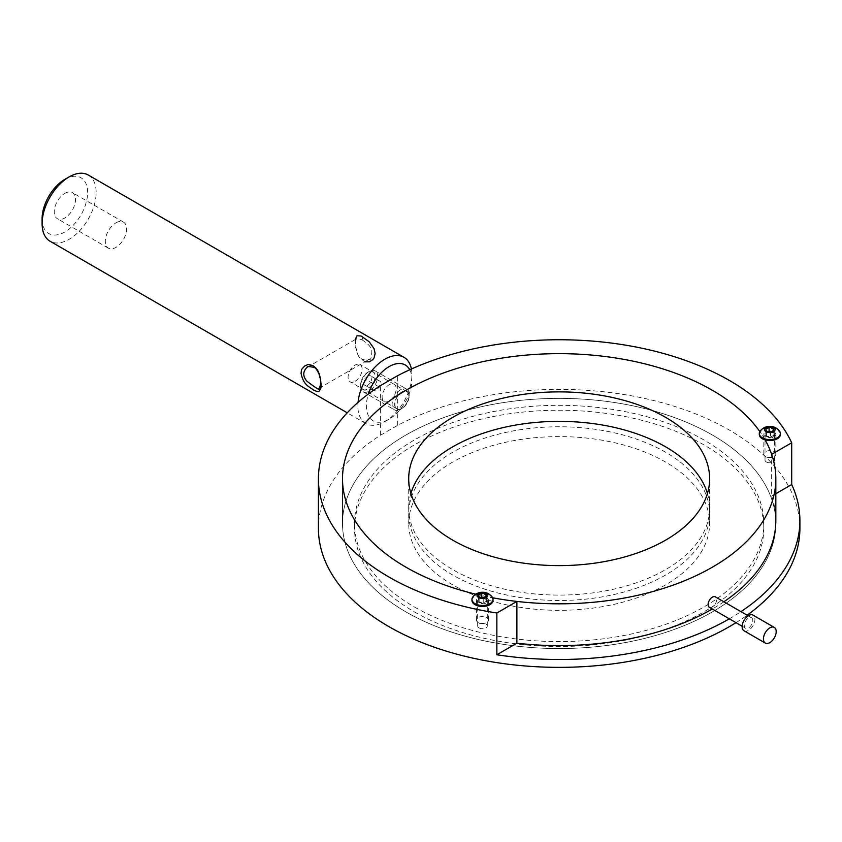 <?xml version="1.0" encoding="UTF-8"?>
<svg xmlns="http://www.w3.org/2000/svg" width="842" height="842" viewBox="0 0 842 842"><rect width="100%" height="100%" fill="white"/><g stroke="black" fill="none" stroke-linecap="round" stroke-linejoin="round"><path stroke-width="0.63" stroke-dasharray="4.21 3.16" d="M414.475 611.913A204.627 118.143 0 0 0 637.468 637.52A204.627 118.143 0 0 0 763.789 528.376A204.627 118.143 0 0 0 559.162 410.233A204.627 118.143 0 0 0 354.535 528.376A204.627 118.143 0 0 0 414.475 611.913M414.475 606.998A204.627 118.143 0 0 0 637.468 632.605A204.627 118.143 0 0 0 763.789 523.461A204.627 118.143 0 0 0 559.162 405.318A204.627 118.143 0 0 0 354.535 523.461A204.627 118.143 0 0 0 414.475 606.998M766.42 436.44A4.81 2.779 0 0 0 771.672 437.04A4.81 2.779 0 0 0 774.64 434.472A4.81 2.779 0 0 0 769.83 431.693A4.81 2.779 0 0 0 765.01 434.472A4.81 2.779 0 0 0 766.42 436.44M479.087 602.335A4.81 2.779 0 0 0 484.329 602.935A4.81 2.779 0 0 0 487.297 600.367A4.81 2.779 0 0 0 482.487 597.588A4.81 2.779 0 0 0 477.677 600.367A4.81 2.779 0 0 0 479.087 602.335M765.125 439.913A216.668 125.09 0 0 0 759.831 431.578A216.668 125.09 0 0 1 765.125 439.913M475.825 594.21A216.668 125.09 0 0 0 492.654 597.788A216.668 125.09 0 0 1 475.825 594.21M799.9 528.376A240.738 138.993 0 0 0 656.823 401.339A240.738 138.993 0 0 0 397.666 425.305L380.637 435.135A240.738 138.993 0 0 0 318.423 528.376M736.003 622.68A240.738 138.993 0 0 0 747.138 615.207M380.637 435.135L380.637 385.499M397.666 425.305L397.666 375.669M729.33 618.828A240.738 138.993 0 0 0 740.949 611.639M775.829 493.707L771.661 496.106L771.661 454.343M771.661 496.106A216.668 125.09 180 0 1 775.829 520.514L775.829 523.461A216.668 125.09 0 0 0 559.162 398.371A216.668 125.09 0 0 0 342.505 523.461A216.668 125.09 0 0 0 405.96 611.913A216.668 125.09 0 0 0 642.078 639.025A216.668 125.09 0 0 0 775.829 523.461A216.668 125.09 0 0 0 642.078 407.896A216.668 125.09 0 0 0 405.96 435.009A216.668 125.09 0 0 0 342.505 523.461A216.668 125.09 0 0 0 559.162 648.551A216.668 125.09 0 0 0 775.829 523.461L775.829 520.514M723.878 601.777A216.668 125.09 180 0 1 712.311 608.998M389.151 400.981A9.936 5.736 -60 0 1 384.184 401.476A9.936 5.736 -60 0 1 384.184 390.004A9.936 5.736 -60 0 1 394.119 384.268A9.936 5.736 -60 0 1 395.635 392.235A9.936 5.736 -60 0 1 389.151 400.981A9.936 5.736 120 0 0 395.635 392.235A9.936 5.736 120 0 0 394.119 384.268A9.936 5.736 120 0 0 384.184 390.004A9.936 5.736 120 0 0 384.184 401.476A9.936 5.736 120 0 0 389.151 400.981M479.087 627.89A4.81 2.779 0 0 0 484.329 628.49A4.81 2.779 0 0 0 487.297 625.922A4.81 2.779 0 0 0 482.487 623.143A4.81 2.779 0 0 0 477.677 625.922A4.81 2.779 0 0 0 479.087 627.89M766.42 461.995A4.81 2.779 0 0 0 771.672 462.595A4.81 2.779 0 0 0 774.64 460.027A4.81 2.779 0 0 0 769.83 457.248A4.81 2.779 0 0 0 765.01 460.027A4.81 2.779 0 0 0 766.42 461.995M401.918 408.349A9.936 5.736 -60 0 1 396.95 408.844A9.936 5.736 -60 0 1 396.95 397.382A9.936 5.736 -60 0 1 406.886 391.646A9.936 5.736 -60 0 1 408.402 399.603A9.936 5.736 -60 0 1 401.918 408.349M665.559 584.885A150.465 86.863 180 0 1 501.579 603.714A150.465 86.863 180 0 1 408.707 523.461A150.465 86.863 180 0 1 559.162 436.598A150.465 86.863 180 0 1 709.627 523.461A150.465 86.863 180 0 1 665.559 584.885M410.885 493.486A150.465 86.863 0 0 0 408.707 508.231A150.465 86.863 0 0 0 559.162 595.094A150.465 86.863 0 0 0 709.627 508.231A150.465 86.863 0 0 0 707.438 493.486M665.559 575.054A150.465 86.863 180 0 1 501.579 593.884A150.465 86.863 180 0 1 408.707 513.631A150.465 86.863 180 0 1 559.162 426.768A150.465 86.863 180 0 1 709.627 513.631A150.465 86.863 180 0 1 665.559 575.054M709.353 607.293A6.02 3.473 120 0 0 713.995 605.682A6.02 3.473 120 0 0 716.626 599.63A6.02 3.473 120 0 0 715.374 596.873M752.801 620.512A6.02 3.473 120 0 0 751.548 617.754A6.02 3.473 120 0 0 745.528 621.228A6.02 3.473 120 0 0 745.528 628.185A6.02 3.473 120 0 0 750.169 626.574A6.02 3.473 120 0 0 752.801 620.512M744.023 630.784A9.03 5.21 120 0 0 750.98 628.374A9.03 5.21 120 0 0 754.927 619.28A9.03 5.21 120 0 0 753.053 615.155M487.118 617.807A6.02 3.473 180 0 1 488.507 620.028A6.02 3.473 180 0 1 482.487 623.501A6.02 3.473 180 0 1 476.467 620.028A6.02 3.473 180 0 1 480.445 616.754A6.02 3.473 180 0 1 487.118 617.807M487.118 598.146A6.02 3.473 180 0 1 488.507 600.367A6.02 3.473 180 0 1 482.487 603.851A6.02 3.473 180 0 1 476.467 600.367A6.02 3.473 180 0 1 480.445 597.104A6.02 3.473 180 0 1 487.118 598.146M471.952 600.367A10.536 6.083 180 0 1 478.909 594.652A10.536 6.083 180 0 1 490.581 596.483A10.536 6.083 180 0 1 493.023 600.367M472.909 596.852A10.536 6.083 180 0 1 490.581 595.504A10.536 6.083 180 0 1 492.065 596.852M483.224 602.84L486.56 601.241L485.823 598.767L481.75 597.904L478.414 599.504L479.151 601.977L483.224 602.84L483.224 597.925M479.151 601.977L479.151 597.062M478.414 599.504L478.414 594.589M485.823 598.767L485.823 596.673M486.56 601.241L486.56 596.325M774.461 451.912A6.02 3.473 180 0 1 775.85 454.133A6.02 3.473 180 0 1 769.83 457.606A6.02 3.473 180 0 1 763.81 454.133A6.02 3.473 180 0 1 767.788 450.859A6.02 3.473 180 0 1 774.461 451.912M774.461 432.251A6.02 3.473 180 0 1 775.85 434.472A6.02 3.473 180 0 1 769.83 437.945A6.02 3.473 180 0 1 763.81 434.472A6.02 3.473 180 0 1 767.788 431.209A6.02 3.473 180 0 1 774.461 432.251M759.295 434.472A10.536 6.083 180 0 1 766.252 428.757A10.536 6.083 180 0 1 777.924 430.588A10.536 6.083 180 0 1 780.366 434.472M760.252 430.957A10.536 6.083 180 0 1 777.924 429.609A10.536 6.083 180 0 1 779.408 430.957M770.567 436.945L773.903 435.346L773.167 432.872L769.093 432.009L765.757 433.609L766.494 436.082L770.567 436.945L770.567 432.03M766.494 436.082L766.494 431.167M765.757 433.609L765.757 428.694M773.167 432.872L773.167 430.778M773.903 435.346L773.903 430.43M88.231 175.01A38.216 22.06 -60 0 1 88.231 219.141A38.216 22.06 -60 0 1 50.015 241.201M411.401 369.017A38.216 22.06 -60 0 1 411.917 374.816A38.216 22.06 -60 0 1 384.899 421.621A38.216 22.06 -60 0 1 365.786 423.515A38.216 22.06 -60 0 1 358.05 402.35M355.219 339.6L355.556 347.262L358.103 355.398L359.481 357.703L364.849 361.828M409.738 369.764A32.196 18.587 -60 0 1 411.917 379.731A32.196 18.587 -60 0 1 389.151 419.158A32.196 18.587 -60 0 1 368.428 393.94M64.866 179.357A32.196 18.587 -60 0 1 87.631 192.502A32.196 18.587 -60 0 1 64.866 231.939A32.196 18.587 -60 0 1 42.1 218.794M64.866 193.365A15.051 8.683 -60 0 1 72.391 192.618A15.051 8.683 -60 0 1 72.391 209.995A15.051 8.683 -60 0 1 57.34 218.678A15.051 8.683 -60 0 1 55.035 206.627A15.051 8.683 -60 0 1 64.866 193.365M362.049 339.726L368.07 344.378C368.501 345.167 368.543 343.904 371.817 349.798C371.732 357.303 370.827 360.492 369.122 359.366C358.629 362.67 356.861 351.103 357.061 352.451C353.503 338.084 357.471 338.6 357.04 338.547L362.049 339.726L363.007 336.947M115.933 222.846A15.051 8.683 -60 0 1 123.458 222.099A15.051 8.683 -60 0 1 123.458 239.475A15.051 8.683 -60 0 1 108.418 248.169A15.051 8.683 -60 0 1 106.103 236.107A15.051 8.683 -60 0 1 115.933 222.846M355.103 381.321A9.936 5.736 120 0 0 361.586 372.574A9.936 5.736 120 0 0 360.071 364.618A9.936 5.736 120 0 0 350.135 370.354A9.936 5.736 120 0 0 350.135 381.815A9.936 5.736 120 0 0 355.103 381.321M366.796 373.238A12.041 6.946 120 0 0 360.639 386.236A12.041 6.946 120 0 0 363.134 391.751A12.041 6.946 120 0 0 375.164 384.805A12.041 6.946 120 0 0 375.164 370.901A12.041 6.946 120 0 0 369.143 371.501A12.041 6.946 120 0 0 366.796 373.238M398.287 391.414A12.041 6.946 -60 0 1 406.654 389.078A12.041 6.946 -60 0 1 409.149 394.593A12.041 6.946 -60 0 1 402.992 407.591A12.041 6.946 -60 0 1 400.645 409.338A12.041 6.946 -60 0 1 394.624 409.928A12.041 6.946 -60 0 1 398.287 391.414M365.87 373.711A10.23 5.905 -60 0 1 367.87 372.238A10.23 5.905 -60 0 1 375.111 376.406A10.23 5.905 -60 0 1 367.87 388.941A10.23 5.905 -60 0 1 360.639 384.762A10.23 5.905 -60 0 1 365.87 373.711M363.576 384.489L364.66 378.868L368.954 374.953L372.164 376.679L371.09 382.31L366.796 386.215L363.576 384.489L371.88 389.288L372.953 383.657L377.248 379.753L380.468 381.479L379.384 387.099L375.09 391.004L371.88 389.288M403.918 407.118A10.23 5.905 120 0 0 409.149 396.066A10.23 5.905 120 0 0 401.918 391.888A10.23 5.905 120 0 0 394.677 404.423A10.23 5.905 120 0 0 401.918 408.602A10.23 5.905 120 0 0 403.918 407.118M375.09 391.004L366.796 386.215M379.384 387.099L371.09 382.31M380.468 381.479L372.164 376.679M377.248 379.753L368.954 374.953M372.953 383.657L364.66 378.868M354.535 523.461L354.535 528.376M763.789 523.461L763.789 528.376M342.505 523.461L342.505 478.74L342.505 523.461M487.297 625.922L487.297 600.367M477.677 625.922L477.677 600.367M774.64 460.027L774.64 434.472M765.01 460.027L765.01 434.472M406.886 391.646L360.071 364.618M396.95 408.844L350.135 381.815M709.627 508.231L709.627 478.74M408.707 508.231L408.707 478.74M408.707 513.631L408.707 523.461M709.627 513.631L709.627 523.461M751.548 617.754L748.18 615.818M745.528 628.185L742.17 626.237M488.507 620.028L488.507 600.367M476.467 620.028L476.467 600.367M775.85 454.133L775.85 434.472M763.81 454.133L763.81 434.472M365.786 423.515L347.241 412.812M411.917 379.731L411.917 374.816M389.151 419.158L384.899 421.621M319.107 388.246L369.091 359.387M307.067 367.396L357.05 338.537M123.458 222.099L72.391 192.618M108.418 248.169L57.34 218.678M363.134 391.751L394.624 409.928M375.164 370.901L406.654 389.078M360.639 384.762L360.639 386.236M367.87 372.238L369.143 371.501M409.149 396.066L409.149 394.593M401.918 408.602L400.645 409.338"/><path stroke-width="1.26" d="M775.829 478.74A216.668 125.09 0 0 1 492.654 597.788A216.668 125.09 0 0 0 516.893 601.43L496.854 612.997A240.738 138.993 0 0 1 318.423 478.74A240.738 138.993 0 0 1 380.637 385.499L397.666 375.669A240.738 138.993 0 0 1 791.701 442.776L771.661 454.343A216.668 125.09 0 0 0 765.125 439.913A216.668 125.09 0 0 1 775.829 478.74L775.829 520.514A216.668 125.09 180 0 1 723.878 601.777M759.831 431.578A216.668 125.09 0 0 0 517.535 355.987A216.668 125.09 0 0 0 342.505 478.74A216.668 125.09 0 0 0 405.96 567.192A216.668 125.09 0 0 0 475.825 594.21A216.668 125.09 0 0 1 342.505 478.74A216.668 125.09 0 0 1 405.96 390.288A216.668 125.09 0 0 1 759.831 431.578M318.423 478.74L318.423 528.376A240.738 138.993 0 0 0 471.467 657.812A240.738 138.993 0 0 0 736.003 622.68M747.138 615.207A240.738 138.993 0 0 0 799.9 528.376L799.9 520.514A240.738 138.993 0 0 0 791.701 484.539L791.701 442.776M712.311 608.998A216.668 125.09 180 0 1 516.893 643.204L496.854 654.76A240.738 138.993 0 0 0 729.33 618.828M740.949 611.639A240.738 138.993 0 0 0 799.9 520.514M496.854 654.76L496.854 612.997M516.893 601.43L516.893 643.204M791.701 484.539L775.829 493.707M452.775 417.316A150.465 86.863 0 0 0 408.707 478.74A150.465 86.863 0 0 0 559.162 565.613A150.465 86.863 0 0 0 709.627 478.74A150.465 86.863 0 0 0 616.744 398.487A150.465 86.863 0 0 0 452.775 417.316M707.438 493.486A150.465 86.863 0 0 0 604.693 425.431A150.465 86.863 0 0 0 452.775 446.807A150.465 86.863 0 0 0 410.885 493.486M748.18 615.818L715.374 596.873A6.02 3.473 120 0 0 709.353 600.346A6.02 3.473 120 0 0 709.353 607.293L742.17 626.237M774.335 627.437L753.053 615.155A9.03 5.21 120 0 0 744.023 620.365A9.03 5.21 120 0 0 744.023 630.784L765.304 643.077A9.03 5.21 120 0 0 772.261 640.657A9.03 5.21 120 0 0 776.198 631.574A9.03 5.21 120 0 0 774.335 627.437A9.03 5.21 120 0 0 765.304 632.647A9.03 5.21 120 0 0 765.304 643.077M493.023 599.388L493.023 600.367A10.536 6.083 180 0 1 482.487 606.451A10.536 6.083 180 0 1 471.952 600.367L471.952 599.388A10.536 6.083 180 0 1 472.909 596.852A12.23 12.23 0 0 1 492.065 596.852A10.536 6.083 180 0 1 493.023 599.388A10.536 6.083 180 0 1 482.487 605.472A10.536 6.083 180 0 1 471.952 599.388M486.55 593.505A5.294 3.052 0 0 0 477.519 594.399A5.294 3.052 0 0 0 483.382 598.462A5.294 3.052 0 0 0 486.55 593.505M483.224 597.925L486.56 596.325L485.823 593.852L481.75 592.989L478.414 594.589L479.151 597.062L483.224 597.925M481.75 597.62L481.75 592.989M485.823 596.673L485.823 593.852M780.366 433.493L780.366 434.472A10.536 6.083 180 0 1 769.83 440.555A10.536 6.083 180 0 1 759.295 434.472L759.295 433.493A10.536 6.083 180 0 1 760.252 430.957A12.23 12.23 0 0 1 779.408 430.957A10.536 6.083 180 0 1 780.366 433.493A10.536 6.083 180 0 1 769.83 439.577A10.536 6.083 180 0 1 759.295 433.493M773.893 427.61A5.294 3.052 0 0 0 764.862 428.504A5.294 3.052 0 0 0 770.725 432.567A5.294 3.052 0 0 0 773.893 427.61M770.567 432.03L773.903 430.43L773.167 427.957L769.093 427.094L765.757 428.694L766.494 431.167L770.567 432.03M769.093 431.714L769.093 427.094M773.167 430.778L773.167 427.957M347.241 412.812L50.015 241.201A38.216 22.06 -60 0 1 42.1 223.709A38.216 22.06 -60 0 1 69.128 176.904A38.216 22.06 -60 0 1 88.231 175.01L404.002 357.324A38.216 22.06 -60 0 1 411.401 369.017M69.128 176.904L64.866 179.357L69.128 176.904M358.05 402.35A38.216 22.06 -60 0 1 384.889 359.208A38.216 22.06 -60 0 1 404.002 357.324M313.15 365.733C316.95 368.67 320.013 371.417 321.086 384.773C321.476 386.92 320.834 389.004 319.171 391.014C319.013 392.088 317.013 391.698 313.15 389.825C309.719 386.699 303.573 385.741 301.026 373.206C302.015 369.185 299.931 370.827 304.993 365.786C308.688 364.797 306.078 363.607 313.15 365.733L314.119 367.396C309.182 366.386 306.846 366.375 307.109 367.375C299.099 374.743 308.172 382.331 307.077 381.3C316.476 388.52 320.486 390.846 319.086 388.257C320.876 385.383 321.139 381.647 319.886 377.058L319.339 375.037C320.16 376.374 316.55 367.817 314.119 367.396M364.849 361.828L369.259 361.839L372.796 359.671L374.048 357.934L375.132 353.577L374.058 348.662L369.259 341.831L361.144 336.011L356.987 335.769L355.219 339.6M368.428 393.94A32.196 18.587 -60 0 1 389.151 366.586A32.196 18.587 -60 0 1 409.738 369.764M42.1 223.709L42.1 218.794A32.196 18.587 -60 0 1 64.866 179.357"/></g></svg>
